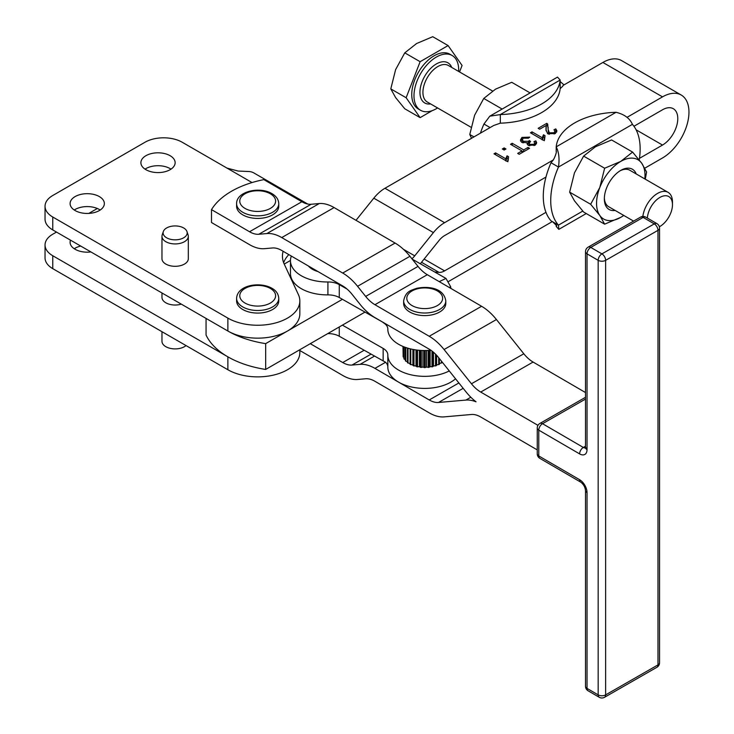 <?xml version="1.0" encoding="UTF-8"?>
<svg xmlns="http://www.w3.org/2000/svg" width="734" height="734" viewBox="0 0 734 734"><rect width="100%" height="100%" fill="white"/><g stroke="black" fill="none" stroke-linecap="round" stroke-linejoin="round"><path stroke-width="1.1" d="M410.132 363.835A21.075 12.166 180 0 1 409.884 363.697A21.075 12.166 180 0 1 408.893 363.101L408.012 363.082A21.736 12.551 180 0 1 407.489 362.706L407.489 348.072M636.213 173.949A23.249 13.423 120 0 0 635.011 171.664A23.249 13.423 120 0 0 620.771 170.389A23.249 13.423 120 0 0 604.339 198.859A23.249 13.423 120 0 0 606.541 207.08A23.249 13.423 120 0 0 615.138 210.456M647.36 218.071A17.781 10.267 -60 0 1 657.114 199.4A17.781 10.267 -60 0 1 670.784 198.409A17.781 10.267 -60 0 1 672.472 204.694L672.472 202.006A21.075 12.166 120 0 0 670.472 194.556A21.075 12.166 120 0 0 668.105 192.363L629.781 170.233A21.075 12.166 120 0 0 619.991 170.866M604.357 197.941A21.075 12.166 120 0 0 606.33 204.538A21.075 12.166 120 0 0 608.706 206.74L633.589 221.108M632.598 152.085L611.587 139.955L595.439 146.782L583.622 156.103L574.465 172.866L569.639 192.143L574.465 200.832L583.622 212.034L604.632 224.164L599.797 215.466L590.65 204.272L599.797 187.5L604.632 168.233L620.771 161.407L632.598 152.085L641.745 163.278A34.25 19.772 120 0 0 620.771 161.407A34.25 19.772 120 0 0 599.797 187.5A34.25 19.772 120 0 0 596.558 203.355A34.25 19.772 120 0 0 599.797 215.466A34.25 19.772 120 0 0 620.771 217.337L604.632 224.164M644.81 178.912A34.25 19.772 120 0 0 644.993 175.389A34.25 19.772 120 0 0 641.745 163.278L646.581 171.976L645.296 179.188M530.113 92.915L511.726 82.3L495.588 89.126L483.761 98.448L474.614 115.22L469.778 134.487L471.549 138.286M188.317 236.32L188.317 258.698A13.175 7.606 180 0 1 180.179 265.726A13.175 7.606 180 0 1 165.829 264.075A13.175 7.606 180 0 1 161.966 258.698L161.966 236.32A13.175 7.606 0 0 0 165.829 241.697A13.175 7.606 0 0 0 180.179 243.349A13.175 7.606 0 0 0 188.317 236.32A13.175 7.606 0 0 0 188.078 234.88L186.968 231.568A12.047 6.955 180 0 1 180.784 239.027A12.047 6.955 180 0 1 166.627 237.798A12.047 6.955 180 0 1 163.315 231.568A12.047 6.955 180 0 1 171.609 226.237A12.047 6.955 180 0 1 183.656 227.962A12.047 6.955 180 0 1 186.968 231.568M163.315 231.568L162.205 234.88A13.175 7.606 0 0 0 161.966 236.32M181.307 304.142A13.175 7.606 180 0 1 165.829 302.793A13.175 7.606 180 0 1 161.966 297.417L161.966 292.976M161.966 331.695L161.966 341.301A13.175 7.606 0 0 0 165.829 346.677A13.175 7.606 0 0 0 186.023 345.586M273.479 214.319A21.075 12.166 180 0 1 250.221 217.64A21.075 12.166 180 0 1 236.605 206.254L236.605 203.676A21.075 12.166 -0 0 0 243.725 212.796A21.075 12.166 -0 0 0 273.479 211.731A21.075 12.166 -0 0 0 278.764 203.676L278.764 206.254A21.075 12.166 180 0 1 273.479 214.319M445.795 303.426A21.075 12.166 180 0 1 429.197 315.317A21.075 12.166 180 0 1 405.544 308.482A21.075 12.166 180 0 1 403.636 303.426L403.636 300.848A21.075 12.166 -0 0 0 405.544 305.904A21.075 12.166 -0 0 0 433.482 311.913A21.075 12.166 -0 0 0 445.795 300.848L445.795 303.426M45.04 206.254L45.04 219.163A26.351 15.212 0 0 0 52.756 229.916L52.756 217.016A26.351 15.212 180 0 1 45.04 206.254A26.351 15.212 180 0 1 52.756 195.501L144.974 142.258A26.351 15.212 180 0 1 163.599 137.808A26.351 15.212 180 0 1 182.234 142.258L226.98 168.095L238.119 171.04L249.266 171.536A31.562 18.222 120 0 1 253.9 172.967L307.748 204.052M299.839 349.714L299.839 352.54A42.15 24.341 180 0 1 273.819 375.019A42.15 24.341 180 0 1 227.879 369.743L52.756 268.644A26.351 15.212 0 0 1 45.04 257.882L45.04 244.982A26.351 15.212 180 0 1 52.756 234.219L56.481 232.072M52.756 268.644L52.756 255.735A26.351 15.212 180 0 1 45.04 244.982M283.636 262.653A52.692 30.424 180 0 1 284.232 261.231A52.692 30.424 180 0 1 288.811 254.597M283.122 251.285A52.692 30.424 0 0 0 282.434 256.194A52.692 30.424 0 0 0 284.232 264.075L290.471 260.469M75.116 210.557A17.121 9.891 180 0 1 70.097 203.566A17.121 9.891 180 0 1 80.667 194.437A17.121 9.891 180 0 1 99.329 196.574A17.121 9.891 180 0 1 104.347 203.566A17.121 9.891 180 0 1 93.778 212.704A17.121 9.891 180 0 1 75.116 210.557M100.2 210.025A17.121 9.891 0 0 0 99.329 209.484A17.121 9.891 0 0 0 74.244 210.025M90.906 251.946A17.121 9.891 180 0 1 75.116 249.285A17.121 9.891 180 0 1 70.097 242.293A17.121 9.891 180 0 1 70.501 240.165M80.703 246.055A17.121 9.891 0 0 0 74.244 248.743M145.91 169.692A17.121 9.891 180 0 1 140.891 162.7A17.121 9.891 180 0 1 151.461 153.562A17.121 9.891 180 0 1 170.123 155.709A17.121 9.891 180 0 1 175.142 162.7A17.121 9.891 180 0 1 164.572 171.829A17.121 9.891 180 0 1 145.91 169.692M170.985 169.15A17.121 9.891 0 0 0 170.123 168.609A17.121 9.891 0 0 0 145.038 169.15M639.461 158.361L662.508 145.057A21.607 12.469 120 0 0 677.785 118.596A21.607 12.469 120 0 0 673.307 108.705A21.607 12.469 120 0 0 662.508 109.779L633.947 126.266M644.81 168.178L662.508 157.966A37.416 21.598 120 0 0 688.96 112.146A37.416 21.598 120 0 0 681.207 95.016A37.416 21.598 120 0 0 662.508 96.87L627.038 117.348M387.827 329.236L387.827 329.135A36.884 21.295 -0 0 0 387.827 329.236A36.884 21.295 -0 0 0 398.764 344.374A36.884 21.295 -0 0 0 430.876 350.237M383.148 322.382L339.273 297.518A15.809 9.129 -0 0 0 334.053 295.545A15.809 9.129 -0 0 0 327.914 294.884A36.884 21.295 180 0 1 290.471 273.589L290.471 260.68A36.884 21.295 0 0 0 327.914 281.975L327.914 294.884M339.273 297.518L339.273 284.618A15.809 9.129 -0 0 0 334.053 282.636A15.809 9.129 -0 0 0 327.914 281.975M449.272 370.945A36.884 21.295 180 0 1 409.636 374.487A36.884 21.295 180 0 1 387.827 355.054A36.884 21.295 180 0 1 387.827 354.944A15.809 9.129 -0 0 0 387.827 354.898A15.809 9.129 -0 0 0 386.625 351.412A15.809 9.129 -0 0 0 383.148 348.411L342.411 325.134L265.671 369.441A84.309 48.673 180 0 1 227.879 356.834A84.309 48.673 180 0 1 206.052 335.016L206.052 318.428M387.827 366.862A15.809 9.129 -0 0 0 386.625 363.458A15.809 9.129 -0 0 0 385.598 362.266L339.273 336.245L339.273 326.942M327.914 333.603A15.809 9.129 180 0 1 334.053 334.264A15.809 9.129 180 0 1 339.273 336.245M383.148 322.602A15.809 9.129 180 0 1 386.625 325.593A15.809 9.129 180 0 1 387.827 329.006M639.222 159.902A63.234 36.507 120 0 0 640.149 148.929A63.234 36.507 120 0 0 632.405 124.358C629.827 118.348 624.368 114.33 616.037 112.293A63.234 36.507 0 0 0 556.207 146.846C558.895 152.112 559.657 158.847 558.473 167.049L551.023 162.746L553.363 159.884L444.593 222.686A31.617 18.249 -60 0 0 433.409 232.595L414.738 255.836A15.809 9.129 120 0 1 411.921 258.781M420.325 263.781L439.005 240.55A15.809 9.129 -60 0 1 444.593 235.596L545.968 177.059A63.234 36.507 120 0 0 543.279 196.253A63.234 36.507 120 0 0 545.968 212.346A63.234 36.507 -60 0 0 551.023 220.824L558.473 225.127L558.84 229.366L556.207 226.439L556.207 224.916M632.405 124.358L558.473 167.049A63.234 36.507 120 0 0 550.729 200.556A63.234 36.507 120 0 0 558.473 225.127L582.778 211.089M272.589 309.509A21.075 12.166 180 0 1 249.615 312.152A21.075 12.166 180 0 1 236.605 300.912L236.605 298.325A21.075 12.166 0 0 0 242.78 306.931A21.075 12.166 0 0 0 272.589 306.931A21.075 12.166 0 0 0 278.764 298.325L278.764 300.912A21.075 12.166 180 0 1 272.589 309.509M318.033 271.589A21.075 12.166 180 0 1 308.39 265.983M668.105 192.363A21.075 12.166 120 0 0 652.948 196.914A21.075 12.166 120 0 0 642.846 216.447M406.141 97.741L420.123 61.711L404.773 52.848L395.617 69.62L390.791 88.887L395.617 97.585L404.773 108.779L420.123 117.642L406.141 97.741L390.791 88.887M458.658 71.437A31.617 18.249 120 0 0 455.704 58.803A31.617 18.249 120 0 0 452.153 55.509A31.617 18.249 120 0 0 422.729 70.271A31.617 18.249 120 0 0 416.985 106.971A31.617 18.249 120 0 0 420.536 110.274A31.617 18.249 120 0 0 437.583 107.944M452.153 55.509L449.914 54.215A31.617 18.249 120 0 0 420.499 68.978A31.617 18.249 120 0 0 414.747 105.687A31.617 18.249 120 0 0 418.297 108.981L420.536 110.274M672.472 204.694A17.781 10.267 -60 0 1 659.894 226.476A17.781 10.267 -60 0 1 659.352 226.778M420.123 61.711L448.089 45.563L432.739 36.7L416.591 43.526L404.773 52.848M448.089 45.563L462.071 65.454L459.548 71.95M432.28 110.623L420.123 117.642M310.289 343.677L342.723 362.541L363.972 350.366M490.101 127.569L483.954 124.018L489.78 116.201L500.322 114.577L500.322 123.174L493.753 125.468L384.974 188.262L444.593 222.686M560.152 81.547L564.033 84.887M480.449 133.148A63.234 36.507 -60 0 1 483.954 124.018M662.508 96.87L602.889 62.454L562.996 85.483L562.785 86.217M562.758 86.245L560.152 88.63L560.152 80.034L557.519 77.098L489.78 116.201M500.322 114.577A63.234 36.507 0 0 0 560.152 80.034L500.322 114.577M500.322 123.174A63.234 36.507 0 0 0 560.152 88.63M355.999 220.319L373.799 198.18A31.617 18.249 -60 0 1 384.974 188.262M602.889 62.454A37.416 21.598 -60 0 1 621.597 60.601L681.207 95.016M553.363 159.884L554.445 157.782C556.088 153.901 556.675 151.654 556.207 151.02L556.207 146.846L616.037 112.293M504.157 147.938L505.974 148.984L504.157 150.039L502.34 148.984L504.157 147.938L504.157 150.039M521.993 150.92L510.488 144.277L512.222 143.286L523.718 149.919L528.012 147.442L529.553 148.332L519.213 154.296L517.672 153.415L521.993 150.92L521.993 152.7M533.967 141.607L535.857 140.845L536.682 142.68L535.306 145.066L528.113 145.323L527.269 142.754L521.617 142.304L520.424 140.084L521.938 137.414L529.764 137.148L528.37 138.194L523.25 138.185L522.415 139.717L523.287 141.304L528.379 141.295L529.324 140.543L530.554 141.451L529.186 143.35L529.792 144.387L533.967 144.323L534.691 143.029L533.967 141.607M527.076 143.469L527.269 144.332M544.545 139.735L543.509 140.332L530.416 132.771L532.022 131.854L542.215 137.735L543.49 134.781L545.041 135.671L544.545 139.735M555.803 128.881L556.904 130.955L555.335 133.505L547.656 133.762L545.977 129.734L546.096 125.505L539.701 129.193L538.16 128.303L546.775 123.33L547.702 124.083L548.142 129.45L549.344 132.836L554.051 132.716L554.904 131.276L553.986 129.744L555.803 128.881L555.803 131.037L556.675 132.047M508.093 160.783L507.056 161.379L493.973 153.819L495.569 152.892L505.772 158.783L507.038 155.819L508.589 156.718L508.093 160.783M556.207 151.672L556.207 151.02M545.968 177.059A63.234 36.507 -60 0 1 551.023 162.746M434.684 271.984L439.005 272.369A15.809 9.129 120 0 0 444.593 270.874L545.968 212.346M552.326 221.576L448.694 281.406M455.548 378.79A36.884 21.295 180 0 1 398.534 382.102A36.884 21.295 180 0 1 387.827 367.101A36.884 21.295 180 0 1 387.827 366.991L387.827 355.164M339.273 284.618L347.026 289.049M291.352 256.074A36.884 21.295 0 0 0 290.471 260.68M439.235 281.645L445.988 278.443L450.566 286.554A31.617 18.166 -60.2 0 1 450.915 288.434M385.598 362.266L374.936 368.376A42.15 24.25 -119.8 0 0 360.091 364.348L374.248 356.238M585.503 392.543L533.086 362.055A26.351 15.157 60.2 0 1 523.81 353.77L496.432 319.529A42.15 24.25 -119.8 0 0 481.587 306.28L427.298 274.7A26.351 15.157 60.2 0 1 418.022 266.414L409.93 256.294A42.15 24.25 -119.8 0 0 395.085 243.055L334.108 207.575A42.15 24.25 -119.8 0 0 319.262 203.547L311.17 204.263A26.351 15.157 60.2 0 1 301.885 201.74L263.864 179.628A84.309 48.673 0 0 0 211.502 209.621L211.502 222.53L249.532 244.651A42.15 24.25 60.2 0 0 264.378 248.679L272.47 247.973A26.351 15.157 -119.8 0 1 281.746 250.487L342.723 285.957A26.351 15.157 -119.8 0 1 351.999 294.242L360.091 304.362A42.15 24.25 60.2 0 0 374.936 317.611L429.225 349.182A26.351 15.157 -119.8 0 1 438.501 357.467L465.879 391.717A42.15 24.25 60.2 0 0 476.045 401.81A42.15 24.25 -119.8 0 0 465.879 400.076L470.833 397.241M374.936 368.376L429.225 399.957L458.878 382.955M537.967 425.353L480.724 392.057A26.351 15.157 60.2 0 1 471.448 383.772L444.07 349.531A42.15 24.25 -119.8 0 0 429.225 336.282L374.936 304.702A26.351 15.157 60.2 0 1 365.66 296.417L357.568 286.297A42.15 24.25 -119.8 0 0 342.723 273.048L281.746 237.577A42.15 24.25 -119.8 0 0 266.901 233.55L258.808 234.265A26.351 15.157 60.2 0 1 249.532 231.742L211.502 209.621M52.756 217.016L227.879 318.116A42.15 24.341 0 0 0 273.819 323.391A42.15 24.341 0 0 0 299.839 300.912A42.15 24.341 0 0 0 298.399 294.609L284.232 264.075M537.251 449.896L480.724 417.004A26.351 15.157 -119.8 0 0 471.448 414.49L444.07 416.884A42.15 24.25 60.2 0 1 429.225 412.857L374.936 381.285A26.351 15.157 -119.8 0 0 365.66 378.762L357.568 379.478A42.15 24.25 60.2 0 1 342.723 375.45L299.839 350.503M463.172 388.332L438.501 402.471A26.351 15.157 60.2 0 1 429.225 399.957M438.501 402.471L465.879 400.076M370.817 354.274L351.999 365.055A26.351 15.157 60.2 0 1 342.723 362.541M351.999 365.055L360.091 364.348M299.839 300.912L299.839 313.813A42.15 24.341 180 0 1 287.489 331.025A42.15 24.341 180 0 1 227.879 331.025A84.309 48.673 0 0 0 265.671 343.622L265.671 369.441M342.411 299.316L265.671 343.622M505.772 160.929L507.038 157.975L507.965 158.507M495.569 154.746L495.569 152.892M505.772 160.627L505.772 158.783M507.038 157.975L507.038 155.819M546.179 125.826L546.775 125.477L547.702 126.23L548.28 127.909M546.041 130.771L546.234 126.587M554.904 131.459L555.803 131.037M554.876 133.726L554.904 131.276M548.142 129.45L548.628 134.129M546.775 125.477L546.775 123.33M547.702 126.23L547.702 124.083M542.215 139.891L543.49 136.928L544.417 137.469M532.022 133.698L532.022 131.854M542.215 139.588L542.215 137.735M543.49 136.928L543.49 134.781M520.626 141.139L522.452 139.322M534.691 143.469L535.857 143.002L536.453 143.772M534.682 145.341L534.691 143.029M529.186 143.35L529.205 145.681M527.269 143.809L529.324 142.699L529.324 140.543M522.415 139.717L522.59 142.69M535.857 143.002L535.857 140.845M521.993 151.076L523.397 151.883M512.222 145.277L512.222 143.286M523.718 151.699L523.718 149.919M528.012 149.222L528.012 147.442M364.881 312.161L342.411 325.134M227.879 318.116L227.879 331.025L52.756 229.916M52.756 255.735L227.879 356.834L227.879 369.743M88.805 213.41L97.328 208.493M473.953 136.9L469.778 134.487M502.148 109.063L483.761 98.448M569.639 192.143L590.65 204.272M583.622 156.103L604.632 168.233M623.799 215.457L620.771 217.337A34.25 19.772 120 0 0 623.735 215.42M405.397 359.917A21.075 12.166 180 0 1 405.012 359.376L404.186 359.183A21.736 12.551 180 0 1 403.929 358.724L403.929 346.833M407.489 362.064A21.075 12.166 180 0 1 406.664 361.339L405.801 361.238A21.736 12.551 180 0 1 405.397 360.807L405.397 347.384M439.363 358.541L439.363 364.321A21.736 12.551 180 0 1 438.73 364.642L437.859 364.569A21.075 12.166 180 0 1 436.4 365.183L436.262 365.688A21.736 12.551 180 0 1 435.537 365.936L434.702 365.771A21.075 12.166 180 0 1 433.078 366.22L432.785 366.706A21.736 12.551 180 0 1 431.996 366.881L431.225 366.624A21.075 12.166 180 0 1 429.491 366.908L429.051 367.349A21.736 12.551 180 0 1 428.225 367.44L427.546 367.11A21.075 12.166 180 0 1 425.748 367.211L425.179 367.596A21.736 12.551 180 0 1 424.335 367.596L423.766 367.211A21.075 12.166 180 0 1 421.967 367.119L421.288 367.45A21.736 12.551 180 0 1 420.463 367.358L420.022 366.917A21.075 12.166 180 0 1 418.279 366.642L417.518 366.89A21.736 12.551 180 0 1 416.719 366.725L416.426 366.238A21.075 12.166 180 0 1 414.802 365.789L413.967 365.963A21.736 12.551 180 0 1 413.242 365.716L413.104 365.211A21.075 12.166 180 0 1 411.636 364.596L410.765 364.679A21.736 12.551 180 0 1 410.132 364.358L410.132 348.797M441.996 361.834L441.996 362.669A21.736 12.551 180 0 1 441.464 363.046L440.583 363.064A21.075 12.166 180 0 1 439.363 363.807M403.929 357.256L403.241 357.008A21.736 12.551 180 0 1 403.131 356.522L403.131 346.503M403.131 354.834L402.984 346.448M435.537 354.137L435.537 365.936M436.262 365.688L436.262 354.889M441.464 361.174L441.464 363.046M436.592 355.247L436.592 365.101M438.73 357.752L438.73 364.642M412.903 349.412L412.903 365.128M413.242 349.476L413.242 365.716M416.004 349.934L416.004 366.138M416.719 350.026L416.719 366.725M419.389 350.311L419.389 366.826M420.463 350.393L420.463 367.358M422.949 350.513L422.949 367.183M424.335 350.531L424.335 367.596M426.564 350.503L426.564 367.174M428.225 350.439L428.225 367.44M430.115 350.301L430.115 366.817M431.996 351.036L431.996 366.881M433.491 352.247L433.491 366.119M432.785 366.706L432.785 351.659M429.051 367.349L429.051 350.384M425.179 367.596L425.179 350.531M421.288 367.45L421.288 350.439M417.518 366.89L417.518 350.127M413.967 365.963L413.967 349.613M410.765 364.679L410.765 348.953M408.012 363.082L408.012 348.228M405.801 361.238L405.801 347.521M404.186 359.183L404.186 346.934M403.241 357.008L403.241 346.558M585.503 446.217L583.356 447.456A5.266 3.055 120.2 0 0 580.704 450.226A5.266 3.055 120.2 0 0 579.612 453.896A10.542 6.065 -119.8 0 0 587.035 449.612L587.035 253.854A5.266 3.055 -59.8 0 1 588.136 250.184A5.266 3.055 -59.8 0 1 590.778 247.413L643.14 217.411A5.266 3.055 -59.8 0 1 645.782 217.154L645.782 217.154A5.266 3.055 -59.8 0 1 645.792 217.163L656.921 223.631A5.266 3.055 120.2 0 0 654.269 223.888L601.908 253.891L590.778 247.413A5.266 3.028 60.2 0 0 588.154 247.138A5.266 3.028 60.2 0 1 588.154 247.138A5.266 5.266 0 0 0 585.503 251.716A5.266 3.046 180 0 1 585.503 251.698L585.503 447.474A5.266 3.046 0 0 0 585.503 447.474A5.266 3.046 0 0 0 587.035 449.612M585.484 447.914A5.266 3.028 60.2 0 1 583.356 447.456L542.527 423.702A5.266 3.055 120.2 0 0 539.875 426.482A5.266 3.055 120.2 0 0 538.784 430.142L579.612 453.896M585.503 397.305L539.903 423.435A5.266 3.028 60.2 0 1 542.527 423.702L585.503 399.076M585.503 251.716A5.266 3.046 180 0 0 587.035 253.854L598.173 260.331A5.266 3.046 0 0 0 601.889 261.231A5.266 3.046 0 0 0 605.623 260.35A5.266 3.028 -119.8 0 0 604.541 256.68A5.266 3.028 -119.8 0 0 601.908 253.891A5.266 3.055 120.2 0 0 599.265 256.661A5.266 3.055 120.2 0 0 598.173 260.331L598.173 694.869A5.266 3.055 120.2 0 0 599.265 697.282L599.265 697.282A5.266 5.266 0 0 0 604.532 697.3A5.266 3.028 -119.8 0 0 605.623 694.887A5.266 3.046 180 0 1 601.889 695.768A5.266 3.046 180 0 1 598.173 694.869L587.035 688.391L587.035 492.633A10.542 6.065 -119.8 0 0 579.612 479.715L538.784 455.961L538.784 430.142A5.266 3.046 -0 0 1 537.251 428.005A5.266 3.046 -0 0 0 537.251 428.005L537.251 453.814A5.266 3.046 180 0 1 537.251 453.805A5.266 5.266 0 0 0 539.875 458.374L580.704 482.128A5.266 3.055 -59.8 0 1 579.612 479.715M645.782 217.154A5.266 5.266 0 0 0 640.516 217.136A5.266 3.028 -119.8 0 0 640.516 217.145A5.266 3.028 -119.8 0 1 643.14 217.411L654.269 223.888A5.266 3.028 60.2 0 1 656.893 226.678A5.266 3.028 60.2 0 1 657.985 230.348A5.266 3.046 -0 0 0 659.545 228.201L659.545 662.729A5.266 3.046 180 0 1 659.545 662.729A5.266 3.046 180 0 1 659.545 662.738A5.266 3.046 180 0 1 657.985 664.885L605.623 694.887L605.623 260.35L657.985 230.348L657.985 664.885A5.266 3.028 60.2 0 1 656.893 667.298L656.893 667.298A5.266 3.028 60.2 0 1 656.884 667.298L604.532 697.3A5.266 3.028 -119.8 0 0 604.541 697.3M269.543 193.345A17.919 10.34 180 0 1 271.112 207.942A17.919 10.34 180 0 1 245.826 208.851A17.919 10.34 180 0 1 244.257 194.244A17.919 10.34 180 0 1 269.543 193.345M417.261 288.857A17.919 10.34 180 0 1 441.006 293.958A17.919 10.34 180 0 1 432.161 307.665A17.919 10.34 180 0 1 408.425 302.564A17.919 10.34 180 0 1 417.261 288.857M662.508 145.057L636.112 129.817M270.351 288.434A17.919 10.34 180 0 1 270.351 303.059A17.919 10.34 180 0 1 245.018 303.059A17.919 10.34 180 0 1 245.018 288.434A17.919 10.34 180 0 1 270.351 288.434M451.713 67.427A23.185 13.386 120 0 0 450.538 65.225A23.185 13.386 120 0 0 428.142 71.226A23.185 13.386 120 0 0 422.142 100.549A23.185 13.386 120 0 0 430.629 103.934M471.063 127.276L427.289 102.008A21.075 12.166 -60 0 1 424.922 99.806A21.075 12.166 -60 0 1 428.757 75.336A21.075 12.166 -60 0 1 448.373 65.5L492.56 91.007M383.148 348.411L383.148 360.614M449.401 287.554L450.566 286.554M403.461 249.321L414.738 255.836M533.086 362.055L480.724 392.057M429.225 336.282L481.587 306.28M496.432 319.529L444.07 349.531M471.448 383.772L523.81 353.77M342.723 273.048L395.085 243.055M409.93 256.294L357.568 286.297M311.17 204.263L258.808 234.265M249.532 231.742L301.885 201.74M266.901 233.55L319.262 203.547M334.108 207.575L281.746 237.577M427.298 274.7L374.936 304.702M365.66 296.417L418.022 266.414M252.028 182.555L226.98 168.095M546.068 130.56L546.068 128.404M549.344 134.267L549.344 132.836M554.051 134.01L554.051 132.716M521.938 139.57L521.938 137.414M523.287 142.855L523.287 141.304M528.379 143.451L528.379 141.295M529.792 145.772L529.792 144.387M533.967 145.552L533.967 144.323M433.409 232.595L373.799 198.18M439.005 272.369L421.527 262.286M424.124 259.056L444.593 270.874M656.921 223.631L656.921 223.631A5.266 5.266 0 0 1 659.545 228.191A5.266 3.046 -0 0 0 659.545 228.191M588.136 690.804A5.266 3.055 -59.8 0 1 588.127 690.804A5.266 3.055 -59.8 0 1 587.035 688.391A5.266 3.046 0 0 1 585.503 686.253A5.266 3.046 0 0 0 585.503 686.253A5.266 5.266 0 0 0 588.127 690.804L599.265 697.282M539.875 458.374A5.266 3.055 120.2 0 1 538.784 455.961A5.266 3.046 180 0 1 537.251 453.814M585.503 686.253L585.503 490.495A5.266 3.046 0 0 0 585.503 490.495A5.266 3.046 0 0 0 587.035 492.633M236.605 203.676C236.22 191.813 258.57 186.353 270.984 193.106C275.984 195.721 278.571 199.244 278.764 203.676M403.636 300.848C405.737 290.875 411.251 290.425 416.453 288.379C428.133 285.884 443.731 287.765 445.795 300.848M236.605 298.325C237.266 284.856 260.185 281.443 271.929 288.279C276.14 290.581 278.415 293.93 278.764 298.325M659.894 226.476L659.352 226.797M552.665 221.778L556.785 225.824M558.84 229.366L586.246 213.548M387.827 367.101L387.827 355.054M412.187 259.13L445.988 278.443M507.873 161.737L507.873 159.59M544.325 140.699L544.325 138.542M656.893 667.298A5.266 5.266 0 0 0 659.545 662.729M539.903 423.435A5.266 5.266 0 0 0 537.251 428.005M585.503 447.474L585.411 448.272L585.971 447.722M640.516 217.136L588.154 247.138M585.503 490.495C585.099 487.009 583.493 484.22 580.704 482.128"/></g></svg>
